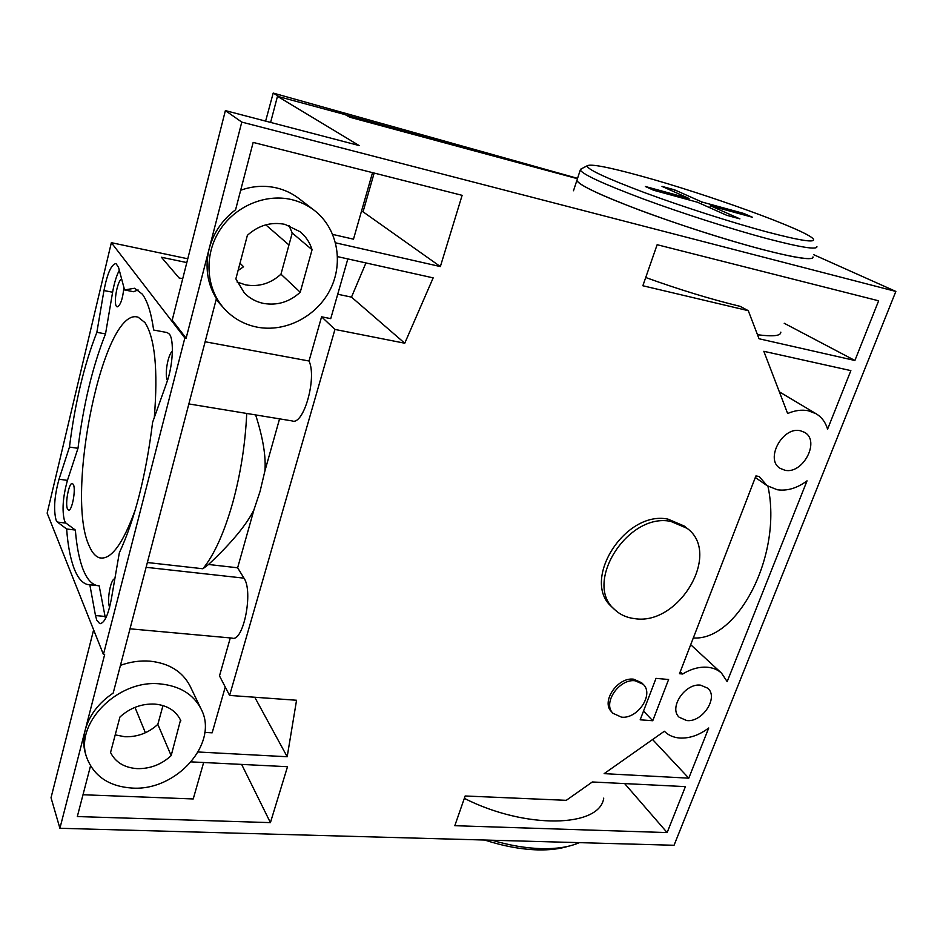<?xml version="1.0" encoding="UTF-8"?>
<svg xmlns="http://www.w3.org/2000/svg" width="943" height="943" viewBox="0 0 943 943"><rect width="100%" height="100%" fill="white"/><g stroke="black" fill="none" stroke-linecap="round" stroke-linejoin="round"><path stroke-width="1.41" d="M612.974 713.297L611.477 711.67C600.809 701.675 617.653 676.885 633.661 679.196L641.664 682.767L643.22 684.347C654.289 694.237 637.645 719.214 621.472 717.151L612.974 713.297C602.294 703.289 619.174 678.465 635.193 680.775L643.22 684.347M787.641 413.517C794.855 410.405 801.727 409.486 808.245 410.747L816.131 413.765C821.742 417.183 825.561 422.323 827.589 429.159L850.869 370.623L763.83 351.303L787.641 413.517M679.903 738.039C673.561 737.567 668.375 735.304 664.355 731.249L604.145 773.649L688.779 778.164L708.735 727.984C699.282 735.139 689.663 738.487 679.903 738.039M777.268 489.747L767.107 485.68L759.15 476.486L755.921 475.932L679.49 673.715L682.673 674.009C691.195 668.835 699.517 666.583 707.663 667.267C713.214 667.833 717.835 669.789 721.525 673.137L727.171 681.624L807.031 480.847C797.118 488.203 787.205 491.173 777.268 489.747M680.268 671.699L682.673 674.009M246.724 413.458C245.333 443.788 240.701 473.433 232.827 502.395C224.21 532.724 214.238 554.849 202.898 568.759L208.544 564.48L237.636 567.792L253.985 509.703C246.665 524.673 231.518 542.932 208.544 564.48M279.564 418.857L264.924 470.887L260.091 491.315L253.985 509.703M264.924 470.887C266.079 456.459 262.991 437.8 255.636 414.92M123.91 287.497C122.708 299.072 120.456 305.532 117.156 306.888L116.437 306.31C113.266 302.585 117.745 279.47 121.694 279.199M73.389 484.561C76.112 489.606 71.845 511.801 68.485 510.104L67.495 508.972C64.843 503.727 69.063 481.908 72.434 483.511L73.389 484.561M110.543 752.514C115.541 762.345 124.417 767.72 137.195 768.639C150.09 768.887 161.418 764.561 171.166 755.649L180.526 720.087C175.787 710.609 167.182 705.27 154.735 704.079C141.639 703.549 130.04 707.851 119.938 717.01L110.543 752.514M115.199 734.88L124.877 736.742C137.407 737.108 148.393 732.982 157.835 724.365L162.974 705.553M235.856 278.892L244.367 292.99C249.683 298.389 256.083 301.866 263.557 303.422C277.254 305.732 289.489 302.008 300.228 292.247L312.074 249.718C309.858 242.516 305.874 236.516 300.145 231.754L285.022 224.375C271.089 221.64 258.547 225.294 247.384 235.326L235.856 278.892M237.035 281.992L245.475 284.845C258.771 287.143 270.606 283.595 280.967 274.189L292.236 233.027L288.982 225.507M105.498 618.62L99.156 585.792L89.844 584.825L95.491 615.543L96.752 620.117L99.675 623.582C104.249 623.559 108.115 615.52 111.274 599.465L119.325 552.846C134.849 519.345 145.941 475.85 152.601 422.334L166.817 382.434C172.934 365.931 174.255 339.728 169.363 334.093L167.182 332.561L153.65 330.026C151.245 312.97 147.462 300.994 142.275 294.122L134.625 288.252L124.57 289.949L133.576 291.729L138.055 289.925M97.365 585.603L96.492 585.403C91.318 583.87 86.98 578.872 83.479 570.421C79.412 560.39 76.701 546.94 75.357 530.049L65.963 523.106L64.572 521.078C61.861 510.599 62.816 497.032 67.448 480.364L77.986 448.302L69.464 447.065L59.02 479.233C54.411 495.947 53.433 509.55 56.061 520.041L57.417 522.068L66.635 528.999C67.896 545.926 70.525 559.411 74.485 569.454C77.904 577.918 82.159 582.915 87.239 584.448L89.844 584.825M77.986 448.302C83.397 404.63 92.579 366.497 105.522 333.905L112.606 292.236C114.233 283.077 116.46 275.745 119.301 270.264M124.57 289.949L118.547 267.435L116.024 263.568C111.38 264.252 107.349 273.246 103.954 290.55L96.858 332.325L105.522 333.905M154.31 417.537C158.094 369.821 154.982 338.172 144.986 322.612L138.208 317.249C103.612 305.19 64.442 495.664 89.432 546.421C92.237 552.846 95.644 556.653 99.675 557.843C110.944 560.142 122.838 544.076 135.344 509.644M313.995 210.124C307.394 205.114 299.968 201.625 291.741 199.633C265.148 193.209 234.182 206.564 219 231.483C203.712 256.343 206.305 288.935 224.257 308.691C233.204 318.392 244.154 324.545 257.109 327.138C285.705 332.69 317.107 316.211 330.439 289.112C343.924 262.083 337.299 227.817 313.995 210.124L298.577 198.289C292.106 193.386 284.845 189.956 276.806 187.987C264.806 185.193 252.771 185.936 240.677 190.238M87.11 758.537C94.489 776.631 109.435 786.474 131.926 788.053C176.695 791.377 219.424 742.66 201.036 708.9C193.362 694.237 179.748 685.915 160.204 683.911C117.616 679.031 73.141 724.495 87.11 758.537L85.99 755.225C83.255 747.245 83.008 738.817 85.235 729.929C89.326 715.171 98.65 702.889 113.195 693.07L216.407 298.648C207.26 283.607 204.831 266.999 209.146 248.822C213.448 232.886 222.265 219.86 235.585 209.759L253.16 142.417L462.129 195.331L440.357 266.563L335.578 242.834M201.036 708.9L190.026 685.974C182.459 671.522 169.127 663.247 150.008 661.161C140.189 660.406 130.334 661.797 120.445 665.357M614.73 609.649L612.137 607.151C580.405 581.112 624.867 510.022 667.998 519.133L684.253 526.053L687.07 528.304C721.902 553.305 678.901 626.011 634.627 618.632C626.753 617.712 620.117 614.718 614.73 609.649C582.951 583.587 627.578 512.285 670.791 521.396L687.07 528.304M784.918 470.251L780.12 468.341C764.69 459.547 782.537 426.177 800.407 430.751L804.638 432.389C820.528 441.006 802.906 474.529 784.918 470.251M686.763 720.558L679.184 717.258C668.457 707.922 685.113 682.897 700.637 685.172L707.792 688.225C718.861 697.443 702.417 722.586 686.763 720.558M186.125 338.207L241.785 122.095L895.85 291.434L674.045 845.27L59.904 828.284L104.649 654.56L103.424 654.454L184.852 337.971L186.125 338.207L172.192 320.196L225.377 110.602L359.118 145.54L277.478 96.304L270.606 122.425M191.229 761.885L287.509 766.706L270.417 822.626L77.314 816.555L90.528 765.869M337.57 256.637L433.167 277.867L404.759 343.217L334.942 329.437L229.609 695.427L296.55 700.26L287.191 756.746L198.171 751.995M566.271 800.324L592.334 781.971L685.408 786.627L667.137 832.586L454.809 825.703L465.158 795.986L566.271 800.324M657.141 244.708L878.64 300.805L854.9 360.485L759.032 338.761L748.282 310.683L642.855 285.753L657.141 244.708M640.179 719.804L655.998 678.371L668.611 679.502L652.756 720.735L640.179 719.804M440.357 266.563L363.043 211.81L374.159 173.052M361.428 211.421L363.043 211.81M332.761 234.43L353.484 239.18L372.532 172.64M82.996 794.749L193.221 798.957L203.653 762.51M204.796 732.393L212.151 732.829L225.259 687.046M230.292 637.928L219.495 675.907L229.609 695.427M205.126 341.755L309.021 361.004L321.587 316.801L330.734 318.64L347.837 258.924M241.644 764.408L270.417 822.626M277.478 96.304L345.185 114.622L349.877 117.262L577.434 178.698M225.377 110.602L241.785 122.095M895.85 291.434L813.797 254.74M59.904 828.284L51.028 797.743L93.628 629.865M134.979 707.356L145.387 732.758M167.477 380.5C164.353 375.385 167.783 354.768 172.392 350.996M109.612 607.257C106.665 600.514 110.696 578.53 114.834 578.813M69.464 447.065C74.921 403.286 84.057 365.035 96.858 332.325M75.357 530.049L66.635 528.999M103.424 654.454L47.15 513.145L111.357 242.681L184.852 337.971M187.775 258.783L111.357 242.681M182.718 278.715L179.076 277.961L161.406 257.25L186.82 262.578M239.993 263.227L243.553 266.763L238.06 270.535M312.074 249.718L292.236 233.027M280.967 274.189L300.228 292.247M180.867 720.841L180.325 719.65M157.835 724.365L171.166 755.649M254.763 697.242L287.191 756.746M365.931 262.944L351.491 297.128L337.724 294.24M321.587 316.801L334.942 329.437M351.491 297.128L404.759 343.217M130.004 628.816L232.084 638.093C243.329 642.631 253.549 591.485 243.978 578.153L237.636 567.792M309.021 361.004C317.178 378.06 303.505 425.871 292.13 420.92L188.848 403.934M202.898 568.759L147.356 562.523M767.944 486.234C782.784 554.755 737.839 641.157 693.305 637.951M652.591 739.524L688.779 778.164M464.333 798.356C525.711 829.557 599.854 827.541 603.72 798.132M645.719 277.513C679.644 289.725 711.105 299.332 740.137 306.345L748.282 310.683M757.488 334.73C773.166 336.757 780.945 335.897 780.839 332.136M624.643 783.586L667.137 832.586M784.211 323.26L854.9 360.485M643.515 711.069L652.756 720.735M567.922 846.366C559.517 848.971 549.498 850.138 537.852 849.891C521.196 849.419 503.468 846.13 484.655 840.036M579.273 842.653L577.941 843.231C568.381 847.144 556.276 848.959 541.624 848.653C526.123 848.229 509.585 845.423 492.01 840.237M743.827 213.472L701.898 201.991L674.575 189.849L661.986 186.384L689.062 198.478L645.33 186.49L653.499 190.215L697.502 202.238L726.782 215.322L739.937 218.882L710.409 205.774L752.561 217.291L743.827 213.472L743.06 214.698M641.429 176.152C608.718 167.135 590.648 163.681 587.218 165.768C586.593 169.021 605.571 177.921 644.152 192.478C681.447 206.317 731.143 222.3 766.211 231.73C800.619 240.783 816.284 243.164 813.184 238.874C806.124 229.88 706.378 193.916 641.429 176.152M581.56 168.726L580.299 169.952C582.35 174.278 603.343 183.944 643.291 198.961C681.86 213.224 731.874 229.243 767.413 238.709C800.937 247.467 817.44 250.084 816.909 246.559M763.323 249.73C796.835 258.311 813.385 260.704 812.972 256.909C814.799 262.06 779.743 255.294 727.442 239.593C675.247 223.939 616.616 202.486 591.827 190.274C582.208 185.547 577.234 182.247 576.892 180.372C578.825 184.993 599.701 194.895 639.495 210.065C677.923 224.458 727.819 240.441 763.323 249.73M577.163 179.524L580.299 169.952M689.062 198.478L688.602 199.81M674.575 189.849L674.198 191.83M701.898 201.991L701.215 203.9M710.409 205.774L709.714 207.696M277.89 96.422L329.496 110.378M345.704 114.905L471.865 150.196M278.02 95.974L273.199 93.074L577.552 178.357M265.62 121.117L273.199 93.074M95.491 615.543L104.991 616.439M59.02 479.233L67.448 480.364M103.954 290.55L112.606 292.236M57.417 522.068L65.963 523.106M288.959 244.968L265.796 224.847M243.978 578.153L146.106 567.309M767.107 485.68L755.319 477.476M96.492 585.403L87.239 584.448M102.445 558.15L99.675 557.843M223.715 308.078L216.159 299.579M99.675 623.582L100.488 623.653M721.525 673.137L690.7 644.694M816.131 413.765L779.342 391.828M587.218 165.768L580.416 169.327M573.485 190.757L576.892 180.372"/></g></svg>
